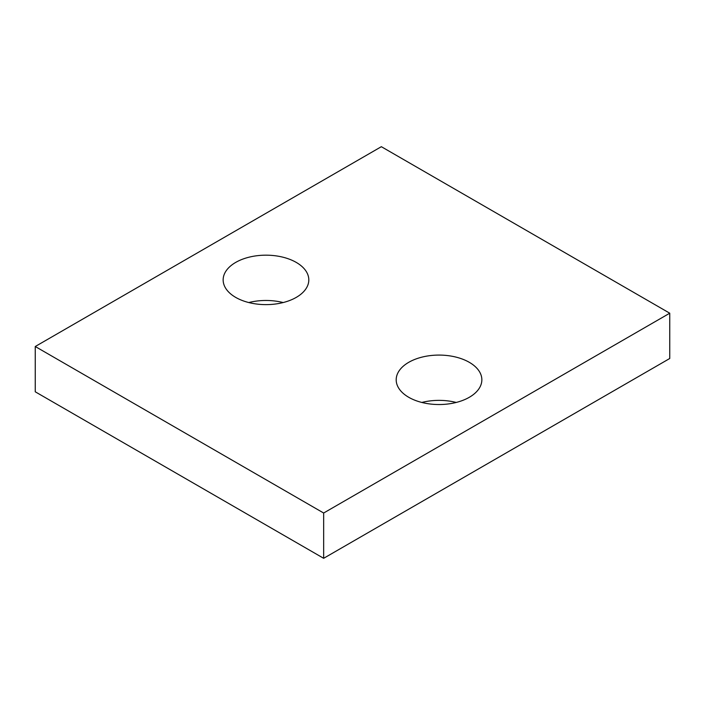 <?xml version="1.0" encoding="UTF-8"?>
<svg xmlns="http://www.w3.org/2000/svg" width="705" height="705" viewBox="0 0 705 705"><rect width="100%" height="100%" fill="white"/><g stroke="black" fill="none" stroke-linecap="round" stroke-linejoin="round"><path stroke-width="1.06" d="M669.75 313.205L381.343 146.693L35.25 346.507L35.25 391.795L323.657 558.307L669.75 358.493L669.75 313.205L323.657 513.02L323.657 558.307M35.25 346.507L323.657 513.02M408.741 397.294A42.829 24.728 0 0 0 455.412 402.652A42.829 24.728 0 0 0 481.85 379.81A42.829 24.728 0 0 0 439.021 355.082A42.829 24.728 0 0 0 396.192 379.81A42.829 24.728 0 0 0 408.741 397.294M456.214 402.449A42.829 24.728 0 0 0 421.828 402.449M235.69 297.387A42.829 24.728 0 0 0 282.37 302.745A42.829 24.728 0 0 0 308.808 279.903A42.829 24.728 0 0 0 265.979 255.175A42.829 24.728 0 0 0 223.15 279.903A42.829 24.728 0 0 0 235.69 297.387M283.172 302.551A42.829 24.728 0 0 0 248.786 302.551"/></g></svg>
